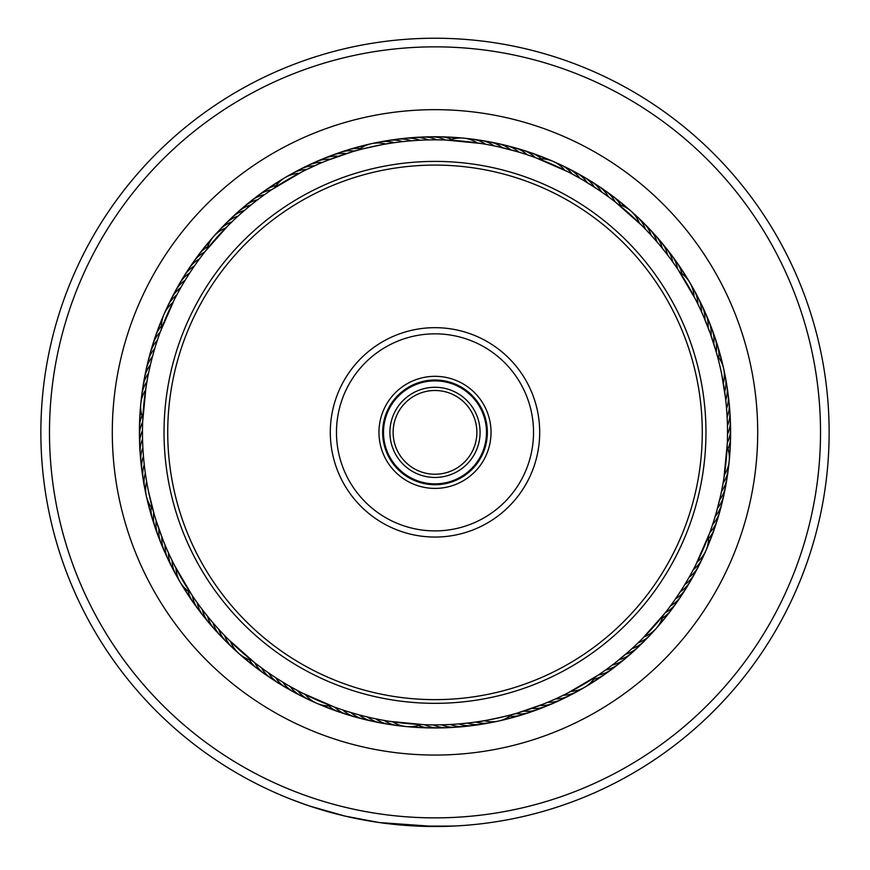 <?xml version="1.0" encoding="UTF-8"?>
<svg xmlns="http://www.w3.org/2000/svg" width="870" height="870" viewBox="0 0 870 870"><rect width="100%" height="100%" fill="white"/><g stroke="black" fill="none" stroke-linecap="round" stroke-linejoin="round"><path stroke-width="1.3" d="M486.493 432.368A51.493 51.493 0 0 1 435 483.861A51.493 51.493 0 0 1 383.507 432.368A51.493 51.493 0 0 1 435 380.875A51.493 51.493 0 0 1 486.493 432.368M480.088 432.368A45.088 45.088 0 0 1 435 477.445A45.088 45.088 0 0 1 389.912 432.368A45.088 45.088 0 0 1 435 387.28A45.088 45.088 0 0 1 480.088 432.368M476.88 432.368A41.88 41.88 0 0 1 435 474.237A41.88 41.88 0 0 1 393.12 432.368A41.88 41.88 0 0 1 435 390.489A41.88 41.88 0 0 1 476.88 432.368M380.56 445.647A56.039 56.039 0 0 1 421.711 377.917A56.039 56.039 0 0 1 489.44 419.079A56.039 56.039 0 0 1 448.289 486.808A56.039 56.039 0 0 1 380.56 445.647M485.851 419.96A52.341 52.341 0 0 0 422.592 381.517A52.341 52.341 0 0 0 384.148 444.777A52.341 52.341 0 0 0 447.408 483.22A52.341 52.341 0 0 0 485.851 419.96M175.349 495.726A267.275 267.275 0 0 0 498.369 692.02A267.275 267.275 0 0 0 694.651 369A267.275 267.275 0 0 0 371.631 172.717A267.275 267.275 0 0 0 175.349 495.726M698.24 368.13A270.972 270.972 0 0 1 499.239 695.608A270.972 270.972 0 0 1 171.76 496.607A270.972 270.972 0 0 1 370.761 169.128A270.972 270.972 0 0 1 698.24 368.13M333.297 457.185A104.694 104.694 0 0 1 410.183 330.654A104.694 104.694 0 0 1 536.703 407.541A104.694 104.694 0 0 1 459.817 534.071A104.694 104.694 0 0 1 333.297 457.185M530.722 409.009A98.538 98.538 0 0 0 411.64 336.647A98.538 98.538 0 0 0 339.278 455.728A98.538 98.538 0 0 0 458.359 528.09A98.538 98.538 0 0 0 530.722 409.009M815.364 495.193A385.508 385.508 0 0 0 497.825 52.004A385.508 385.508 0 0 0 54.636 369.543A385.508 385.508 0 0 0 372.175 812.721A385.508 385.508 0 0 0 815.364 495.193M46.132 368.14A394.132 394.132 0 0 1 499.228 43.5A394.132 394.132 0 0 1 823.868 496.596A394.132 394.132 0 0 1 370.772 821.236A394.132 394.132 0 0 1 46.132 368.14M753.387 484.949A322.694 322.694 0 0 1 382.408 750.745A322.694 322.694 0 0 1 116.613 379.777A322.694 322.694 0 0 1 487.591 113.981A322.694 322.694 0 0 1 753.387 484.949M143.354 384.192A295.604 295.604 0 0 0 386.824 724.014A295.604 295.604 0 0 0 726.646 480.534A295.604 295.604 0 0 0 483.176 140.712A295.604 295.604 0 0 0 143.354 384.192M457.196 825.88L434.782 826.5L379.276 822.541L345.162 816.125L309.981 806.142M322.737 810.177L317.365 808.534M308.524 805.653L305.142 804.489M304.228 804.174L303.619 803.956M315.027 807.795L327.153 811.46M425.767 826.391L431.998 826.489M436.218 826.5L438.969 826.478M452.226 826.119L416.937 826.087M411.064 825.771L405.05 825.358M379.276 822.541L371.936 821.421M303.249 803.826L291.461 799.432M290.656 799.117L305.642 804.663M160.341 331.731L161.341 329.023M156.154 343.965L158.449 337.016M158.873 335.809L157.383 340.192A30.787 30.787 124.9 0 0 149.422 357.091M153.696 352.143L155.784 345.14M156.165 343.922L156.698 342.269M151.478 360.354L153.359 353.329M153.707 352.1L154.186 350.436M149.488 368.706L151.173 361.594M147.748 377.069L149.227 369.913M149.499 368.662L148.531 373.187A30.787 30.787 118.2 0 0 142.593 390.902M142.832 418.089A30.787 30.787 0 0 1 145.562 390.021L147.519 378.287M147.759 377.025L146.921 381.582A30.787 30.787 -63.4 0 0 141.505 399.46M142.691 421.352L146.062 386.704M271.951 189.508L274.354 187.909M261.37 196.946L267.308 192.683M268.362 191.944L264.578 194.619A30.787 30.787 160.9 0 0 251.408 200.687M255.976 201.024L260.38 197.675M261.413 196.914L262.805 195.891M247.961 207.451L253.605 202.884M241.436 213.041L246.982 208.278M235.107 218.794L240.511 213.868M241.468 213.019L238.021 216.108A30.787 30.787 154.2 0 0 222.818 226.95M228.962 224.721L234.215 219.642M235.139 218.761L231.79 221.948A30.787 30.787 -27.4 0 0 216.902 233.236M204.983 251.637L228.081 225.591M228.995 224.688L225.732 227.973A30.787 30.787 0 0 0 207.017 249.081L206.668 249.516M326.609 160.667L352.165 151.815C351.317 151.206 392.631 142.082 392.12 143.006M615.59 202.242L617.852 204.037M605.248 194.488L608.445 196.816A30.787 30.787 -127.1 0 0 594.841 184.027M598.223 189.617L606.684 195.532M583.77 180.503L599.702 190.617M556.996 163.408A30.787 30.787 44.6 0 1 572.319 174.076L582.704 179.873M583.813 180.525L579.801 178.198A30.787 30.787 -133.8 0 0 564.793 167.083M568.806 172.238L575.266 175.664M535.8 157.764L567.708 171.684M568.85 172.26L564.717 170.183A30.787 30.787 0 0 0 538.867 158.905L538.345 158.71M703.406 316.049L710.344 333.591L716.521 352.894M699.893 308.263L702.906 314.918M703.417 316.093L701.546 311.851A30.787 30.787 -97.8 0 0 695.935 294.038M696.152 300.574L699.36 307.143M699.904 308.295L697.914 304.119A30.787 30.787 80.6 0 0 691.78 286.48M677.958 269.461L695.598 299.476M696.174 300.618L694.053 296.496A30.787 30.787 0 0 0 689.866 282.619M709.659 533.005L708.658 535.713M716.304 512.582L713.302 522.468M720.512 496.02L716.641 511.397M716.293 512.626L715.814 514.3M722.252 487.657L721.469 491.539A30.787 30.787 -61.8 0 0 727.037 478.152M723.742 479.25L722.481 486.45M722.241 487.7L723.079 483.154A30.787 30.787 116.6 0 0 728.494 465.276M727.309 443.374L723.938 478.032M723.731 479.294L724.438 474.715A30.787 30.787 0 0 0 729.212 461.024M598.049 675.229L595.645 676.827M608.63 667.79L605.422 670.117A30.787 30.787 -19.1 0 0 618.592 664.038M615.427 662.614L609.62 667.051M608.587 667.812L607.195 668.834M628.564 651.684L616.395 661.852M615.394 662.646L614.024 663.712M634.893 645.942L629.488 650.869M628.531 651.717L631.979 648.629A30.787 30.787 -25.8 0 0 644.355 641.059M641.038 640.005L635.785 645.094M634.861 645.964L638.21 642.778A30.787 30.787 152.6 0 0 653.098 631.5M665.017 613.089L641.919 639.135M641.005 640.037L644.268 636.753A30.787 30.787 0 0 0 662.983 615.655L663.332 615.221M428.399 724.808L426.768 724.775M469.408 722.861L460.915 723.742M543.391 704.069L517.835 712.911C518.683 713.53 477.369 722.644 477.88 721.73M254.41 662.483L252.148 660.7M264.752 670.248L258.868 665.909M257.846 665.137L261.555 667.921A30.787 30.787 52.9 0 0 275.159 680.699M271.777 675.109L265.763 670.955M264.719 670.215L263.316 669.204M278.9 679.753L272.799 675.805M271.734 675.087L270.298 674.119M286.23 684.233L279.977 680.438M313.004 701.318A30.787 30.787 -135.4 0 1 297.681 690.649L287.296 684.853M286.187 684.211L290.199 686.528A30.787 30.787 46.2 0 0 305.207 697.642M301.194 692.487L294.734 689.062M334.2 706.973L302.292 693.053M301.15 692.466L305.283 694.554A30.787 30.787 0 0 0 331.133 705.831L331.655 706.027M154.349 514.833L148.585 491.833M163.299 540.748L155.926 520.021M166.594 548.687L163.777 541.934M170.107 556.474L167.094 549.818M166.583 548.644L168.454 552.874A30.787 30.787 82.2 0 0 174.065 570.687M192.129 595.406L190.236 592.546A30.787 30.787 0 0 1 175.947 568.23L170.64 557.594M170.096 556.43L172.086 560.606A30.787 30.787 -99.4 0 0 178.219 578.256M197.12 262.12L201.448 256.226M202.221 255.214L199.447 258.912A30.787 30.787 -55.9 0 0 186.658 272.527M192.248 269.145L196.402 263.121M197.153 262.087L194.488 265.872A30.787 30.787 -57.5 0 0 182.102 279.846M187.615 276.268L191.563 270.168M192.281 269.102L193.249 267.666M183.135 283.598L186.93 277.345M178.894 291.015L182.515 284.653M183.157 283.555L180.829 287.557A30.787 30.787 -62.6 0 0 169.726 302.575M174.881 298.551L178.306 292.092M178.916 290.971L176.719 295.05A30.787 30.787 -64.2 0 0 166.04 310.372M160.395 331.568L174.315 299.65M174.903 298.519L172.815 302.651A30.787 30.787 0 0 0 164.049 314.2M318.681 163.962L325.423 161.146M289.112 175.588A30.787 30.787 -28.2 0 1 306.762 169.454L317.55 164.463M318.724 163.951L314.494 165.822A30.787 30.787 -26.6 0 0 296.681 171.433M303.206 171.216L309.774 167.997M272.092 189.41L302.108 171.771M303.249 171.194L299.128 173.315A30.787 30.787 0 0 0 285.251 177.502M523.403 153.522L527.176 154.74A30.787 30.787 16.1 0 0 510.277 146.791M515.225 151.065L522.228 153.153M523.446 153.533L519.02 152.174A30.787 30.787 14.5 0 0 501.903 144.714M498.662 146.856L516.932 151.554M490.288 145.116L497.455 146.584M498.706 146.867L494.182 145.888A30.787 30.787 9.4 0 0 476.466 139.961M481.882 143.626L485.786 144.29A30.787 30.787 7.8 0 0 467.908 138.874M446.016 140.048L480.664 143.43M481.926 143.637L477.347 142.93A30.787 30.787 0 0 0 449.279 140.19M677.861 269.308L679.459 271.712M670.422 258.738L674.685 264.676M675.414 265.731L672.749 261.946A30.787 30.787 52.1 0 0 663.756 245.579M665.245 251.941L669.682 257.748M670.444 258.771L667.671 255.073A30.787 30.787 50.5 0 0 658.198 238.978M659.906 245.318L666.344 253.344M654.316 238.804L659.09 244.339M648.574 232.475L651.26 235.389A30.787 30.787 45.4 0 0 640.418 220.175M642.647 226.32L647.726 231.583M648.607 232.507L645.409 229.158A30.787 30.787 43.8 0 0 634.132 214.27M615.721 202.351L641.777 225.45M642.68 226.352L639.385 223.101A30.787 30.787 0 0 0 631.109 211.192M727.527 432.053L727.407 440.601M721.676 374.187L725.493 397.96M723.655 368.684A30.787 30.787 0 0 0 717.282 355.656L717.239 355.482M672.88 602.606L668.551 608.5M667.779 609.522L670.553 605.814A30.787 30.787 124.1 0 0 683.341 592.198M682.385 588.468L676.751 597.059M686.865 581.138L683.07 587.38M695.119 566.174L691.693 572.634M691.084 573.754L693.281 569.687A30.787 30.787 115.8 0 0 703.961 554.353M709.605 533.169L695.685 565.076M695.097 566.218L697.185 562.085A30.787 30.787 0 0 0 705.951 550.536M551.319 700.763L544.576 703.591M580.888 689.149A30.787 30.787 151.8 0 1 563.238 695.282L555.506 698.914A30.787 30.787 153.4 0 0 573.319 693.303M566.794 693.52L560.226 696.729M597.907 675.327L567.893 692.955M566.751 693.542L570.872 691.422A30.787 30.787 0 0 0 584.749 687.224M346.597 711.214L339.659 708.909M338.452 708.495L342.823 709.985A30.787 30.787 -163.9 0 0 359.723 717.946M354.775 713.672L347.772 711.584M346.554 711.192L350.98 712.563A30.787 30.787 -165.5 0 0 368.097 720.012M362.986 715.879L355.96 714.009M354.732 713.661L353.068 713.182M371.338 717.88L364.226 716.195M379.712 719.61L372.545 718.141M371.294 717.87L375.818 718.837A30.787 30.787 -170.6 0 0 393.534 724.764M388.118 721.11L380.919 719.849M379.668 719.61L384.214 720.447A30.787 30.787 -172.2 0 0 402.092 725.852M423.984 724.677L389.336 721.306M388.074 721.1L392.653 721.806A30.787 30.787 0 0 0 420.721 724.536M192.139 595.417L190.541 593.014M199.578 605.988L195.315 600.05M194.586 599.006L197.251 602.79A30.787 30.787 -127.9 0 0 206.244 619.157M204.754 612.795L200.317 606.988M199.556 605.955L202.329 609.663A30.787 30.787 -129.5 0 0 211.801 625.758M210.094 619.407L205.516 613.763M204.722 612.763L203.656 611.393M215.684 625.932L210.91 620.386M221.426 632.251L216.499 626.857M215.651 625.9L218.74 629.347A30.787 30.787 -134.6 0 0 229.582 644.55M227.353 638.406L222.274 633.153M221.393 632.218L224.59 635.578A30.787 30.787 -136.2 0 0 235.868 650.455M254.279 662.385L228.223 639.276M227.32 638.373L230.615 641.636A30.787 30.787 0 0 0 238.891 653.544M146.551 481.034L145.323 473.084A30.787 30.787 -100.2 0 0 145.703 491.757M192.042 595.276L174.402 565.261M145.888 476.869L145.703 475.651M164.038 314.211A30.787 30.787 0 0 0 161.537 328.501L160.341 331.709M151.913 358.668L150.379 364.845A30.787 30.787 0 0 0 144.431 378.069A30.787 30.787 119.9 0 1 150.379 364.845M285.229 177.513A30.787 30.787 0 0 0 274.811 187.605L271.962 189.486M249.298 206.353L244.426 210.442A30.787 30.787 0 0 0 231.833 217.641A30.787 30.787 155.9 0 1 244.426 210.442M631.098 211.171A30.787 30.787 0 0 0 618.287 204.385L615.612 202.253M592.568 185.908L587.163 182.537A30.787 30.787 0 0 0 576.429 172.793A30.787 30.787 -132.1 0 1 587.163 182.537M715.597 349.686L713.781 343.748A30.787 30.787 -91.1 0 0 712.073 329.349M710.344 333.591L708.126 327.62A30.787 30.787 -94.4 0 0 703.569 309.513M707.343 325.597L704.95 319.692A30.787 30.787 0 0 0 701.992 305.5A30.787 30.787 -96.1 0 1 704.95 319.692M188.54 274.8L185.169 280.194A30.787 30.787 0 0 0 175.425 290.939A30.787 30.787 119.1 0 1 185.169 280.194M385.834 144.007A30.787 30.787 0 0 0 358.288 150.086L355.536 150.847M352.47 151.728L347.347 153.283M336.222 157.024L331.198 158.884M328.229 160.026L322.324 162.418A30.787 30.787 0 0 0 308.132 165.376A30.787 30.787 155.1 0 1 322.324 162.418M508.7 149.281L502.523 147.748A30.787 30.787 0 0 0 489.299 141.799A30.787 30.787 -168.9 0 1 502.523 147.748M689.856 282.598A30.787 30.787 0 0 0 679.764 272.179L677.871 269.33M661.015 246.656L656.926 241.784A30.787 30.787 0 0 0 649.716 229.201A30.787 30.787 -132.9 0 1 656.926 241.784M720.654 369.358A292.527 292.527 0 0 0 371.99 146.715A292.527 292.527 0 0 0 149.346 495.378A292.527 292.527 0 0 0 498.01 718.022A292.527 292.527 0 0 0 720.654 369.358M726.374 406.453L725.743 400.124A30.787 30.787 81.4 0 0 725.906 381.441M724.362 389.488L723.361 383.202A30.787 30.787 0 0 0 723.666 368.706M208.985 618.07L213.074 622.942A30.787 30.787 0 0 0 220.284 635.535A30.787 30.787 47.1 0 1 213.074 622.942M361.3 715.455L367.477 716.989A30.787 30.787 0 0 0 380.701 722.937A30.787 30.787 11.1 0 1 367.477 716.989M541.771 704.7L547.676 702.318A30.787 30.787 0 0 0 561.868 699.36A30.787 30.787 -24.9 0 1 547.676 702.318M533.778 707.701L539.737 705.494A30.787 30.787 0 0 0 554.016 702.949A30.787 30.787 -23.2 0 1 539.737 705.494M517.53 713.008L523.61 711.138A30.787 30.787 160.1 0 0 541.956 707.647M484.166 720.73A30.787 30.787 0 0 0 511.712 714.651L514.464 713.889M685.951 582.672L689.17 577.169A30.787 30.787 117.4 0 0 700.274 562.161M681.46 589.936L684.831 584.531A30.787 30.787 0 0 0 694.575 573.798A30.787 30.787 -60.9 0 1 684.831 584.531M671.836 604.052L675.511 598.864A30.787 30.787 122.5 0 0 687.898 584.879M727.005 414.979L726.57 408.802M162.657 539.139L165.05 545.033A30.787 30.787 0 0 0 168.008 559.236A30.787 30.787 83.9 0 1 165.05 545.033M159.656 531.135L161.516 536.17M146.345 496.052A30.787 30.787 0 0 0 152.718 509.07L153.479 511.832M277.432 678.828L282.837 682.189A30.787 30.787 0 0 0 293.571 691.933A30.787 30.787 47.9 0 1 282.837 682.189M238.902 653.555A30.787 30.787 0 0 0 251.713 660.352L254.388 662.472M620.701 658.383L625.573 654.283A30.787 30.787 0 0 0 638.167 647.084A30.787 30.787 -24.1 0 1 625.573 654.283M584.77 687.213A30.787 30.787 0 0 0 595.189 677.132L598.038 675.24M718.087 506.057L719.62 499.88A30.787 30.787 0 0 0 725.569 486.656A30.787 30.787 -60.1 0 1 719.62 499.88M710.551 530.559L712.617 524.534A30.787 30.787 -55.1 0 0 720.577 507.634M705.961 550.514A30.787 30.787 0 0 0 708.463 536.235L709.659 533.027M146.334 496.03A30.787 30.787 0 0 1 146.638 481.534M144.094 483.285A30.787 30.787 -98.6 0 1 144.257 464.613M142.734 474.77A30.787 30.787 83.1 0 1 141.875 470.539A30.787 30.787 0 0 0 142.734 474.77M141.875 470.518A30.787 30.787 83.1 0 1 143.441 456.108A30.787 30.787 0 0 0 141.875 470.518M140.886 461.97A30.787 30.787 0 0 0 141.614 466.211A30.787 30.787 84.8 0 1 142.876 447.582A30.787 30.787 0 0 0 140.886 461.937M140.755 457.631A30.787 30.787 -93.5 0 1 142.549 439.035M140.146 449.029A30.787 30.787 -91.9 0 1 142.484 430.498M139.776 440.405A30.787 30.787 89.8 0 1 142.669 421.95M139.668 431.781A30.787 30.787 91.5 0 1 141.984 415.697M139.82 423.157A30.787 30.787 -86.9 0 1 140.994 411.325M140.211 414.533A30.787 30.787 94.8 0 1 140.646 406.975M140.907 402.669A30.787 30.787 96.5 0 1 141.516 398.395A30.787 30.787 0 0 0 140.907 402.669M724.297 372.969A30.787 30.787 79.8 0 1 724.677 391.641M223.47 638.46A30.787 30.787 47.1 0 1 220.295 635.546A30.787 30.787 0 0 0 223.47 638.46M385.008 723.438A30.787 30.787 11.1 0 1 380.723 722.937A30.787 30.787 0 0 0 385.008 723.438M565.641 697.229A30.787 30.787 -24.9 0 1 561.889 699.35A30.787 30.787 0 0 0 565.641 697.229M696.37 569.85A30.787 30.787 -60.9 0 1 694.586 573.776A30.787 30.787 0 0 0 696.37 569.85M728.125 394.208A30.787 30.787 -96.9 0 1 726.559 408.628A30.787 30.787 0 0 0 727.266 389.967A30.787 30.787 -96.9 0 1 728.125 394.186M646.53 226.265A30.787 30.787 -132.9 0 1 649.705 229.191A30.787 30.787 0 0 0 646.53 226.265M484.992 141.299A30.787 30.787 -168.9 0 1 489.277 141.788A30.787 30.787 0 0 0 484.992 141.299M304.359 167.508A30.787 30.787 155.1 0 1 308.11 165.387A30.787 30.787 0 0 0 304.359 167.508M173.63 294.876A30.787 30.787 119.1 0 1 175.414 290.95A30.787 30.787 0 0 0 173.63 294.876M217.543 632.196A30.787 30.787 48.8 0 1 207.604 616.384A30.787 30.787 0 0 0 217.543 632.196M376.536 721.85A30.787 30.787 12.8 0 1 359.201 714.89A30.787 30.787 0 0 0 376.536 721.85M557.855 700.926A30.787 30.787 -23.2 0 1 554.038 702.938A30.787 30.787 0 0 0 557.855 700.926M690.345 581.29A30.787 30.787 0 0 0 692.248 577.43A30.787 30.787 -59.2 0 1 680.275 591.763A30.787 30.787 0 0 0 690.334 581.312M728.386 398.514A30.787 30.787 -95.2 0 1 729.114 402.767A30.787 30.787 0 0 0 728.386 398.514M729.114 402.788A30.787 30.787 -95.2 0 1 727.124 417.154A30.787 30.787 0 0 0 729.114 402.788M652.457 232.54A30.787 30.787 -131.2 0 1 662.396 248.352A30.787 30.787 0 0 0 652.457 232.54M493.464 142.887A30.787 30.787 -167.2 0 1 510.799 149.836A30.787 30.787 0 0 0 493.464 142.887M312.145 163.799A30.787 30.787 156.8 0 1 330.263 159.243A30.787 30.787 0 0 0 312.145 163.799M177.752 287.307A30.787 30.787 120.8 0 1 179.655 283.435A30.787 30.787 0 0 0 177.752 287.307M179.666 283.413A30.787 30.787 120.8 0 1 189.725 272.962A30.787 30.787 0 0 0 179.666 283.413M549.96 704.406A30.787 30.787 158.5 0 1 531.722 708.43M729.245 407.106A30.787 30.787 86.5 0 1 727.45 425.691M320.04 160.33A30.787 30.787 -21.5 0 1 338.278 156.295M729.854 415.708A30.787 30.787 88.1 0 1 727.516 434.239M328.044 157.089A30.787 30.787 -19.9 0 1 346.39 153.588M200.894 612.393A30.787 30.787 53.8 0 1 192.379 595.776M351.415 715.618A30.787 30.787 17.8 0 1 347.217 714.629M347.206 714.629A30.787 30.787 17.8 0 1 334.754 707.179M533.875 710.649A30.787 30.787 -18.2 0 1 515.431 713.607M678.567 599.386A30.787 30.787 -54.2 0 1 665.387 612.621M730.224 424.321A30.787 30.787 -90.2 0 1 727.331 442.776M669.106 252.333A30.787 30.787 -126.2 0 1 677.621 268.96M518.585 149.107A30.787 30.787 -162.2 0 1 522.783 150.097M522.794 150.108A30.787 30.787 -162.2 0 1 535.246 157.557M336.124 154.077A30.787 30.787 161.8 0 1 354.568 151.119M191.433 265.35A30.787 30.787 125.8 0 1 204.613 252.115M195.728 605.476A30.787 30.787 55.5 0 1 193.009 602.127M192.999 602.116A30.787 30.787 55.5 0 1 188.148 591.111M343.182 713.063A30.787 30.787 19.5 0 1 339.006 711.943M338.995 711.943A30.787 30.787 19.5 0 1 328.599 705.885M525.708 713.422A30.787 30.787 -16.5 0 1 509.689 716.184M673.576 606.433A30.787 30.787 -52.5 0 1 671.238 610.055M671.227 610.066A30.787 30.787 -52.5 0 1 662.255 618.081M730.332 432.955A30.787 30.787 -88.5 0 1 728.016 449.029M674.272 259.249A30.787 30.787 -124.5 0 1 676.99 262.599M677.001 262.609A30.787 30.787 -124.5 0 1 681.852 273.626M526.818 151.674A30.787 30.787 -160.5 0 1 530.994 152.783M531.004 152.783A30.787 30.787 -160.5 0 1 541.401 158.84M344.292 151.315A30.787 30.787 163.5 0 1 360.31 148.542M196.424 258.303A30.787 30.787 127.5 0 1 198.762 254.671M198.773 254.671A30.787 30.787 127.5 0 1 207.745 246.656M190.78 598.419A30.787 30.787 -122.9 0 1 184.777 588.163M335.026 710.257A30.787 30.787 -158.9 0 1 324.14 705.483M517.454 715.945A30.787 30.787 165.1 0 1 505.851 718.479M668.399 613.328A30.787 30.787 129.1 0 1 660.493 622.191M730.18 441.579A30.787 30.787 93.1 0 1 729.006 453.4M679.22 266.318A30.787 30.787 57.1 0 1 685.223 276.573M534.974 154.479A30.787 30.787 21.1 0 1 545.86 159.253M352.546 148.781A30.787 30.787 -14.9 0 1 364.149 146.247M201.601 251.408A30.787 30.787 -50.9 0 1 209.507 242.534M186.028 591.219A30.787 30.787 58.8 0 1 181.939 584.847M326.946 707.223A30.787 30.787 22.8 0 1 319.899 704.472M509.135 718.239A30.787 30.787 -13.2 0 1 501.816 720.153M663.005 620.06A30.787 30.787 -49.2 0 1 658.209 625.921M729.789 450.192A30.787 30.787 -85.2 0 1 729.354 457.75M683.972 273.517A30.787 30.787 -121.2 0 1 688.061 279.89M543.054 157.513A30.787 30.787 -157.2 0 1 550.101 160.265M360.865 146.497A30.787 30.787 166.8 0 1 368.184 144.572M206.995 244.666A30.787 30.787 130.8 0 1 209.55 241.186M209.55 241.175A30.787 30.787 130.8 0 1 211.791 238.815M179.622 581.203A30.787 30.787 60.5 0 1 177.6 577.386A30.787 30.787 0 0 0 179.622 581.203M315.875 702.884A30.787 30.787 24.5 0 1 311.993 700.992A30.787 30.787 0 0 0 315.875 702.884M497.64 721.241A30.787 30.787 -11.5 0 1 496.618 721.469A30.787 30.787 0 0 0 497.64 721.241M496.596 721.48A30.787 30.787 -11.5 0 1 493.377 721.991A30.787 30.787 0 0 0 496.596 721.48M655.469 629.249A30.787 30.787 -47.5 0 1 652.467 632.359A30.787 30.787 0 0 0 655.469 629.249M729.093 462.068A30.787 30.787 -83.5 0 1 728.484 466.342A30.787 30.787 0 0 0 729.093 462.068M690.378 283.533A30.787 30.787 -119.5 0 1 692.4 287.339A30.787 30.787 0 0 0 690.378 283.533M554.125 161.853A30.787 30.787 -155.5 0 1 558.007 163.745A30.787 30.787 0 0 0 554.125 161.853M372.36 143.496A30.787 30.787 168.5 0 1 376.623 142.745A30.787 30.787 0 0 0 372.36 143.496M214.531 235.476A30.787 30.787 132.5 0 1 217.533 232.377A30.787 30.787 0 0 0 214.531 235.476M170.139 563.01A30.787 30.787 83.9 0 1 168.019 559.258A30.787 30.787 0 0 0 170.139 563.01M166.431 555.212A30.787 30.787 85.6 0 1 164.419 551.395M164.419 551.384A30.787 30.787 85.6 0 1 161.874 537.105M162.962 547.317A30.787 30.787 -92.7 0 1 158.927 529.08M159.721 539.324A30.787 30.787 88.9 0 1 157.938 535.398M157.927 535.387A30.787 30.787 88.9 0 1 156.219 520.978M156.72 531.244A30.787 30.787 90.6 0 1 155.045 527.263A30.787 30.787 0 0 0 156.72 531.244M155.045 527.242A30.787 30.787 90.6 0 1 153.751 512.8A30.787 30.787 0 0 0 155.034 527.242M153.946 523.066A30.787 30.787 -87.7 0 1 151.173 507.058M151.413 514.822A30.787 30.787 -86 0 1 148.879 503.208M149.129 506.503A30.787 30.787 95.6 0 1 147.204 499.184A30.787 30.787 0 0 0 149.129 506.503M727.168 446.647A30.787 30.787 0 0 1 729.212 461.002M494.399 721.665A30.787 30.787 -171.4 0 1 475.727 722.035M375.601 143.071A30.787 30.787 8.6 0 1 394.273 142.691M485.917 723.274A30.787 30.787 10.2 0 1 467.244 723.1M647.182 637.786A30.787 30.787 -25.8 0 1 644.365 641.049M727.407 473.835A30.787 30.787 -61.8 0 1 727.037 478.13M384.083 141.462A30.787 30.787 -169.8 0 1 388.281 140.483M388.303 140.472A30.787 30.787 -169.8 0 1 402.756 141.625M297.518 693.738A30.787 30.787 47.9 0 1 293.592 691.944A30.787 30.787 0 0 0 297.518 693.738M477.402 724.634A30.787 30.787 11.9 0 1 458.74 723.927A30.787 30.787 0 0 0 477.402 724.634M641.092 643.887A30.787 30.787 -24.1 0 1 638.178 647.073A30.787 30.787 0 0 0 641.092 643.887M726.069 482.35A30.787 30.787 -60.1 0 1 725.58 486.635A30.787 30.787 0 0 0 726.069 482.35M699.861 301.727A30.787 30.787 -96.1 0 1 701.981 305.479A30.787 30.787 0 0 0 699.861 301.727M572.482 170.988A30.787 30.787 -132.1 0 1 576.408 172.782A30.787 30.787 0 0 0 572.482 170.988M392.598 140.092A30.787 30.787 -168.1 0 1 411.26 140.809A30.787 30.787 0 0 0 392.598 140.092M228.908 220.839A30.787 30.787 155.9 0 1 231.822 217.663A30.787 30.787 0 0 0 228.908 220.839M143.931 382.376A30.787 30.787 119.9 0 1 144.42 378.091A30.787 30.787 0 0 0 143.931 382.376M289.938 689.616A30.787 30.787 49.6 0 1 275.605 677.643M468.843 725.743A30.787 30.787 13.6 0 1 450.214 724.492M634.828 649.825A30.787 30.787 -22.4 0 1 631.816 652.913M631.805 652.924A30.787 30.787 -22.4 0 1 619.016 659.754M724.482 490.832A30.787 30.787 -58.4 0 1 723.862 495.106M723.862 495.117A30.787 30.787 -58.4 0 1 717.532 508.167M580.062 175.12A30.787 30.787 -130.4 0 1 594.395 187.093M401.157 138.982A30.787 30.787 -166.4 0 1 419.786 140.244M235.172 214.912A30.787 30.787 157.6 0 1 238.184 211.812M238.195 211.812A30.787 30.787 157.6 0 1 250.984 204.972M145.518 373.893A30.787 30.787 121.6 0 1 146.138 369.619M146.138 369.609A30.787 30.787 121.6 0 1 152.467 356.559M282.489 685.266A30.787 30.787 -128.7 0 1 268.504 672.88M460.263 726.613A30.787 30.787 -164.7 0 1 441.677 724.808M628.39 655.567A30.787 30.787 159.3 0 1 612.295 665.039M722.655 499.26A30.787 30.787 123.3 0 1 715.194 516.388M707.038 317.409A30.787 30.787 87.3 0 1 711.073 335.646M587.511 179.47A30.787 30.787 51.3 0 1 601.496 191.846M409.737 138.123A30.787 30.787 15.3 0 1 428.323 139.918M241.61 209.17A30.787 30.787 -20.7 0 1 257.705 199.698M147.345 365.465A30.787 30.787 -56.7 0 1 154.806 348.337M451.66 727.222A30.787 30.787 16.9 0 1 433.129 724.884M621.789 661.124A30.787 30.787 -19.1 0 1 618.603 664.027M710.279 325.402A30.787 30.787 -91.1 0 1 712.062 329.338M418.339 137.503A30.787 30.787 -163.1 0 1 436.87 139.852M248.211 203.613A30.787 30.787 160.9 0 1 251.397 200.698M264.295 673.695A30.787 30.787 0 0 0 267.982 675.925A30.787 30.787 54.6 0 1 254.747 662.744A30.787 30.787 0 0 0 264.273 673.674M443.037 727.581A30.787 30.787 18.6 0 1 438.741 727.94A30.787 30.787 0 0 0 443.037 727.581M438.719 727.94A30.787 30.787 18.6 0 1 424.582 724.699A30.787 30.787 0 0 0 438.719 727.94M611.762 669.291A30.787 30.787 0 0 0 615.025 666.474A30.787 30.787 -17.4 0 1 598.408 674.989A30.787 30.787 0 0 0 611.74 669.302M718.25 515.943A30.787 30.787 -53.4 0 1 709.811 532.603A30.787 30.787 0 0 0 718.25 515.943M713.28 333.493A30.787 30.787 -89.4 0 1 714.955 337.473A30.787 30.787 0 0 0 713.28 333.493M714.955 337.484A30.787 30.787 -89.4 0 1 716.249 351.937A30.787 30.787 0 0 0 714.966 337.495M605.705 191.041A30.787 30.787 0 0 0 602.018 188.801A30.787 30.787 -125.4 0 1 605.716 191.041M605.727 191.052A30.787 30.787 -125.4 0 1 615.253 201.981A30.787 30.787 0 0 0 605.727 191.052M426.963 137.145A30.787 30.787 -161.4 0 1 431.259 136.786A30.787 30.787 0 0 0 426.963 137.145M431.281 136.786A30.787 30.787 -161.4 0 1 445.418 140.026A30.787 30.787 0 0 0 431.281 136.786M258.238 195.435A30.787 30.787 0 0 0 254.975 198.251A30.787 30.787 162.6 0 1 271.592 189.736A30.787 30.787 0 0 0 258.259 195.424M151.75 348.783A30.787 30.787 126.6 0 1 160.189 332.122A30.787 30.787 0 0 0 151.75 348.783M260.935 670.944A30.787 30.787 -123.7 0 1 249.288 659.623M434.413 727.69A30.787 30.787 -159.7 0 1 418.329 725.373M608.119 671.64A30.787 30.787 164.3 0 1 593.742 679.209M715.695 524.186A30.787 30.787 128.3 0 1 708.517 538.758M716.053 341.66A30.787 30.787 92.3 0 1 718.827 357.668M609.065 193.782A30.787 30.787 56.3 0 1 620.712 205.113M435.587 137.036A30.787 30.787 20.3 0 1 451.671 139.352M261.881 193.096A30.787 30.787 -15.7 0 1 276.258 185.517M154.305 340.551A30.787 30.787 -51.7 0 1 161.483 325.967M254.04 665.757A30.787 30.787 -122 0 1 245.166 657.861M425.789 727.548A30.787 30.787 -158 0 1 413.968 726.374M601.05 676.588A30.787 30.787 166 0 1 590.795 682.58M712.889 532.342A30.787 30.787 130 0 1 708.115 543.228M718.587 349.914A30.787 30.787 94 0 1 721.121 361.518M615.96 198.969A30.787 30.787 58 0 1 624.834 206.875M444.211 137.177A30.787 30.787 22 0 1 456.032 138.363M268.95 188.137A30.787 30.787 -14 0 1 279.205 182.145M157.111 332.383A30.787 30.787 -50 0 1 161.885 321.508M247.297 660.373A30.787 30.787 59.6 0 1 241.447 655.578A30.787 30.787 0 0 0 247.297 660.373M417.176 727.157A30.787 30.787 23.6 0 1 412.858 727.135A30.787 30.787 0 0 0 417.176 727.157M412.837 727.135A30.787 30.787 23.6 0 1 409.618 726.722A30.787 30.787 0 0 0 412.837 727.135M593.851 681.34A30.787 30.787 -12.4 0 1 587.478 685.429A30.787 30.787 0 0 0 593.851 681.34M709.855 540.422A30.787 30.787 -48.4 0 1 707.103 547.469A30.787 30.787 0 0 0 709.855 540.422M720.871 358.222A30.787 30.787 -84.4 0 1 722.796 365.552A30.787 30.787 0 0 0 720.871 358.222M622.702 204.352A30.787 30.787 -120.4 0 1 628.553 209.148A30.787 30.787 0 0 0 622.702 204.352M452.824 137.58A30.787 30.787 -156.4 0 1 457.141 137.59A30.787 30.787 0 0 0 452.824 137.58M457.163 137.601A30.787 30.787 -156.4 0 1 460.382 138.015A30.787 30.787 0 0 0 457.163 137.601M276.149 183.396A30.787 30.787 167.6 0 1 282.522 179.307A30.787 30.787 0 0 0 276.149 183.396M160.145 324.314A30.787 30.787 131.6 0 1 162.897 317.256A30.787 30.787 0 0 0 160.145 324.314M141.908 394.088A30.787 30.787 98.2 0 1 142.636 389.836M143.148 385.551A30.787 30.787 -80.2 0 1 143.996 381.31M175.381 573.678A30.787 30.787 62.2 0 1 174.87 572.764M174.859 572.754A30.787 30.787 62.2 0 1 173.467 569.807M308.024 699.284A30.787 30.787 26.2 0 1 304.206 697.283M489.168 722.948A30.787 30.787 -9.8 0 1 484.894 723.568M649.618 635.611A30.787 30.787 -45.8 0 1 646.53 638.623M728.092 470.637A30.787 30.787 -81.8 0 1 727.363 474.9M694.619 291.048A30.787 30.787 -117.8 0 1 696.533 294.919M561.976 165.441A30.787 30.787 -153.8 0 1 565.794 167.453M380.832 141.788A30.787 30.787 170.2 0 1 385.105 141.168M220.382 229.125A30.787 30.787 134.2 0 1 221.089 228.353M221.1 228.342A30.787 30.787 134.2 0 1 223.47 226.102M171.368 566.033A30.787 30.787 -116.2 0 1 169.563 562.107M300.28 695.467A30.787 30.787 -152.2 0 1 296.518 693.346M480.664 724.405A30.787 30.787 171.8 0 1 476.368 724.906M643.593 641.788A30.787 30.787 135.8 0 1 640.418 644.713M726.852 479.185A30.787 30.787 99.8 0 1 726.004 483.415M698.632 298.693A30.787 30.787 63.8 0 1 700.437 302.619M569.719 169.269A30.787 30.787 27.8 0 1 573.482 171.379M389.336 140.331A30.787 30.787 -8.2 0 1 393.631 139.831M226.407 222.937A30.787 30.787 -44.2 0 1 229.582 220.012M146.127 494.997A30.787 30.787 97.3 0 1 145.888 493.975A30.787 30.787 0 0 0 146.127 494.997M145.888 493.953A30.787 30.787 97.3 0 1 145.377 490.745A30.787 30.787 0 0 0 145.888 493.953M144.42 486.537A30.787 30.787 -81 0 1 143.8 482.263M142.963 478.021A30.787 30.787 -79.3 0 1 142.462 473.737M238.108 652.837A30.787 30.787 61.3 0 1 237.325 652.141A30.787 30.787 0 0 0 238.108 652.837M237.303 652.13A30.787 30.787 61.3 0 1 235.009 649.836A30.787 30.787 0 0 0 237.303 652.13M405.3 726.45A30.787 30.787 25.3 0 1 404.256 726.363A30.787 30.787 0 0 0 405.3 726.45M404.235 726.363A30.787 30.787 25.3 0 1 401.026 725.852A30.787 30.787 0 0 0 404.235 726.363M583.835 687.746A30.787 30.787 -10.7 0 1 582.933 688.29A30.787 30.787 0 0 0 583.835 687.746M582.922 688.3A30.787 30.787 -10.7 0 1 580.018 689.769A30.787 30.787 0 0 0 582.922 688.29M705.516 551.493A30.787 30.787 -46.7 0 1 705.113 552.45A30.787 30.787 0 0 0 705.516 551.493M705.102 552.472A30.787 30.787 -46.7 0 1 703.623 555.364A30.787 30.787 0 0 0 705.102 552.472M723.873 369.728A30.787 30.787 -82.7 0 1 724.112 370.75A30.787 30.787 0 0 0 723.873 369.728M724.112 370.772A30.787 30.787 -82.7 0 1 724.623 373.98A30.787 30.787 0 0 0 724.112 370.772M631.892 211.899A30.787 30.787 -118.7 0 1 632.675 212.584A30.787 30.787 0 0 0 631.892 211.899M632.697 212.595A30.787 30.787 -118.7 0 1 634.991 214.901A30.787 30.787 0 0 0 632.697 212.595M464.7 138.276A30.787 30.787 -154.7 0 1 465.744 138.363A30.787 30.787 0 0 0 464.7 138.276M465.765 138.373A30.787 30.787 -154.7 0 1 468.973 138.885A30.787 30.787 0 0 0 465.765 138.373M286.165 176.991A30.787 30.787 169.3 0 1 287.067 176.447A30.787 30.787 0 0 0 286.165 176.991M287.078 176.436A30.787 30.787 169.3 0 1 289.982 174.957A30.787 30.787 0 0 0 287.078 176.436M164.484 313.243A30.787 30.787 133.3 0 1 164.887 312.276A30.787 30.787 0 0 0 164.484 313.243M164.898 312.254A30.787 30.787 133.3 0 1 166.377 309.361A30.787 30.787 0 0 0 164.898 312.254M231.757 646.986A30.787 30.787 -117 0 1 228.745 643.898M396.731 725.46A30.787 30.787 -153 0 1 392.468 724.732M576.31 691.987A30.787 30.787 171 0 1 572.438 693.901M701.927 559.334A30.787 30.787 135 0 1 699.915 563.162M725.58 378.2A30.787 30.787 99 0 1 726.2 382.463M638.243 217.739A30.787 30.787 63 0 1 641.255 220.839M473.269 139.265A30.787 30.787 27 0 1 477.532 139.994M293.69 172.749A30.787 30.787 -9 0 1 297.562 170.835M168.073 305.392A30.787 30.787 -45 0 1 170.085 301.575M225.58 640.962A30.787 30.787 -115.3 0 1 222.655 637.786M388.183 724.221A30.787 30.787 -151.3 0 1 383.953 723.372M568.665 696A30.787 30.787 172.7 0 1 564.75 697.794M698.099 567.077A30.787 30.787 136.7 0 1 695.978 570.84M727.037 386.704A30.787 30.787 100.7 0 1 727.537 391M644.42 223.775A30.787 30.787 64.7 0 1 647.345 226.95M481.817 140.516A30.787 30.787 28.7 0 1 486.047 141.364M301.335 168.736A30.787 30.787 -7.3 0 1 305.25 166.931M171.901 297.649A30.787 30.787 -43.3 0 1 174.022 293.886"/></g></svg>
